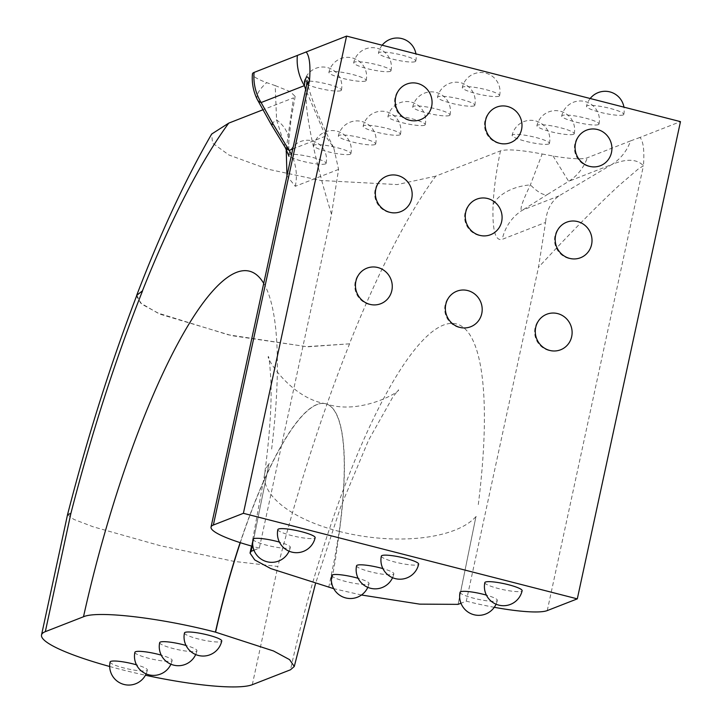 <?xml version="1.0" encoding="UTF-8"?>
<svg xmlns="http://www.w3.org/2000/svg" width="722" height="722" viewBox="0 0 722 722"><rect width="100%" height="100%" fill="white"/><g stroke="black" fill="none" stroke-linecap="round" stroke-linejoin="round"><path stroke-width="0.54" stroke-dasharray="3.61 2.71" d="M184.471 632.95A19.079 3.023 -167.8 0 0 198.153 638.916A19.079 3.023 -167.8 0 0 221.094 641.587A19.079 3.023 -167.8 0 0 221.753 641.01M159.679 642.625A19.079 3.023 -167.8 0 0 173.37 648.591A19.079 3.023 -167.8 0 0 196.312 651.262A19.079 3.023 -167.8 0 0 196.971 650.684A19.079 3.023 -167.8 0 0 186.023 645.468M134.897 652.3A19.079 3.023 -167.8 0 0 148.579 658.265A19.079 3.023 -167.8 0 0 171.52 660.937A19.079 3.023 -167.8 0 0 172.179 660.359A19.079 3.023 -167.8 0 0 161.241 655.143M110.105 661.975A19.079 3.023 -167.8 0 0 123.796 667.94A19.079 3.023 -167.8 0 0 146.737 670.612A19.079 3.023 -167.8 0 0 147.396 670.034A19.079 3.023 -167.8 0 0 136.458 664.818M331.777 575.452A19.079 3.023 -167.8 0 0 345.468 581.418A19.079 3.023 -167.8 0 0 368.4 584.089A19.079 3.023 -167.8 0 0 369.068 583.511A19.079 3.023 -167.8 0 0 358.121 578.286M356.56 565.777A19.079 3.023 -167.8 0 0 370.251 571.743A19.079 3.023 -167.8 0 0 393.192 574.414A19.079 3.023 -167.8 0 0 393.851 573.837A19.079 3.023 -167.8 0 0 382.913 568.611M381.351 556.102A19.079 3.023 -167.8 0 0 395.033 562.068A19.079 3.023 -167.8 0 0 417.975 564.739A19.079 3.023 -167.8 0 0 418.643 564.162M484.841 582.609A19.079 3.023 -167.8 0 0 498.532 588.574A19.079 3.023 -167.8 0 0 521.474 591.246A19.079 3.023 -167.8 0 0 522.132 590.677M460.058 592.284A19.079 3.023 -167.8 0 0 473.74 598.249A19.079 3.023 -167.8 0 0 496.682 600.93A19.079 3.023 -167.8 0 0 497.341 600.352A19.079 3.023 -167.8 0 0 486.402 595.127M253.07 539.262A19.079 3.023 -167.8 0 0 266.761 545.227A19.079 3.023 -167.8 0 0 289.702 547.899A19.079 3.023 -167.8 0 0 290.361 547.321A19.079 3.023 -167.8 0 0 279.414 542.096M277.862 529.587A19.079 3.023 -167.8 0 0 291.544 535.553A19.079 3.023 -167.8 0 0 314.485 538.224A19.079 3.023 -167.8 0 0 315.144 537.646M639.999 137.442L630.559 140.898A47.688 45.793 -111.3 0 1 611.94 164.445C626.552 158.488 637.048 158.93 643.428 165.78C644.538 150.808 643.392 141.359 639.999 137.442L680.476 121.639M328.736 587.401L334.584 558.9L339.241 531.41A109.681 48.257 7.7 0 1 264.622 474.21A109.681 48.257 7.7 0 1 269.035 463.605L252.231 546.238M253.945 550.227L259.324 548.124L331.497 214.299L338.582 169.399L333.754 147.829L325.613 136.151L305.65 89.438M286.219 149.219L293.493 97.849L262.754 109.843M136.855 295.226L140.51 302.969L157.604 312.96L228.233 334.791L306.399 346.65L349.43 343.843A483.451 111.026 104.4 0 1 435.727 176.15L500.481 150.871C507.133 148.94 521.022 149.977 542.15 153.994L530.39 184.886C521.771 202.701 519.127 211.131 522.457 210.165L547.484 194.444A47.688 13.086 57.9 0 1 530.39 184.886A47.688 31.335 -177.5 0 0 493.099 204.506C492.169 229.831 495.22 241.446 502.25 239.334L545.57 222.43L538.495 267.293L466.304 601.155L460.934 603.258M240.3 542.682A219.551 50.423 104.4 0 1 325.694 403.751A219.551 50.423 104.4 0 1 339.403 531.455A109.681 48.257 -172.3 0 0 475.942 516.609L458.118 604.35M259.324 548.124A67.308 10.659 12.2 0 1 252.899 546.419M331.497 214.299L324.494 190.644C314.341 153.957 308.33 125.655 306.48 105.746L305.83 92.669L306.561 85.241M494.299 607.301A67.308 10.659 12.2 0 1 466.304 601.155M547.258 610.586L643.428 165.78L638.293 168.966L618.745 185.744C600.984 202.232 579.784 223.486 555.146 249.496L538.495 267.293M349.43 343.843L307.68 346.795L231.843 335.676L160.32 314.269L141.774 304.179L136.476 296.21M435.727 176.15L397.29 184.57L320.685 180.473L267.889 169.183L228.919 154.995L212.539 143.109L211.672 134.039M365.54 81.017A19.079 3.023 12.2 0 1 344.737 78.879A19.079 3.023 12.2 0 1 328.907 72.38A19.079 3.023 12.2 0 1 329.566 71.803A19.079 3.023 12.2 0 1 350.369 73.951A19.079 3.023 12.2 0 1 366.198 80.449A19.079 3.023 12.2 0 1 365.54 81.017M340.748 90.701A19.079 3.023 12.2 0 1 319.945 88.553A19.079 3.023 12.2 0 1 304.124 82.055A19.079 3.023 12.2 0 1 304.783 81.487A19.079 3.023 12.2 0 1 325.586 83.626A19.079 3.023 12.2 0 1 341.407 90.124A19.079 3.023 12.2 0 1 340.748 90.701M630.559 140.898L587.293 157.793A47.318 7.5 12.2 0 1 553.07 156.015L542.15 153.994M285.316 147.649L276.58 119.861L275.217 85.602L266.671 82.642A47.318 7.5 12.2 0 1 252.429 74.005M275.217 85.602L290.235 91.649L295.145 96.396L293.493 97.849M573.548 134.31A19.079 3.023 12.2 0 1 552.745 132.171A19.079 3.023 12.2 0 1 536.924 125.673A19.079 3.023 12.2 0 1 537.583 125.096A19.079 3.023 12.2 0 1 558.386 127.243A19.079 3.023 12.2 0 1 574.207 133.732A19.079 3.023 12.2 0 1 573.548 134.31M548.765 143.985A19.079 3.023 12.2 0 1 527.962 141.846A19.079 3.023 12.2 0 1 512.133 135.348A19.079 3.023 12.2 0 1 512.791 134.77A19.079 3.023 12.2 0 1 533.594 136.918A19.079 3.023 12.2 0 1 549.424 143.416A19.079 3.023 12.2 0 1 548.765 143.985M350.215 154.246A19.079 3.023 12.2 0 1 329.412 152.098A19.079 3.023 12.2 0 1 313.592 145.609A19.079 3.023 12.2 0 1 314.25 145.032A19.079 3.023 12.2 0 1 335.053 147.18A19.079 3.023 12.2 0 1 350.874 153.669A19.079 3.023 12.2 0 1 350.215 154.246M399.789 134.897A19.079 3.023 12.2 0 1 378.987 132.749A19.079 3.023 12.2 0 1 363.157 126.26A19.079 3.023 12.2 0 1 363.825 125.682A19.079 3.023 12.2 0 1 384.618 127.83A19.079 3.023 12.2 0 1 400.448 134.319A19.079 3.023 12.2 0 1 399.789 134.897M598.339 124.635A19.079 3.023 12.2 0 1 577.537 122.487A19.079 3.023 12.2 0 1 561.707 115.998A19.079 3.023 12.2 0 1 562.366 115.421A19.079 3.023 12.2 0 1 583.168 117.569A19.079 3.023 12.2 0 1 598.998 124.058A19.079 3.023 12.2 0 1 598.339 124.635M390.322 71.343A19.079 3.023 12.2 0 1 369.52 69.204A19.079 3.023 12.2 0 1 353.699 62.706A19.079 3.023 12.2 0 1 354.358 62.128A19.079 3.023 12.2 0 1 375.16 64.276A19.079 3.023 12.2 0 1 390.981 70.774A19.079 3.023 12.2 0 1 390.322 71.343M623.122 114.96A19.079 3.023 12.2 0 1 602.319 112.812A19.079 3.023 12.2 0 1 586.499 106.324A19.079 3.023 12.2 0 1 587.157 105.746A19.079 3.023 12.2 0 1 607.96 107.894A19.079 3.023 12.2 0 1 623.781 114.383A19.079 3.023 12.2 0 1 623.122 114.96M498.938 96.197A19.079 3.023 12.2 0 1 478.135 94.05A19.079 3.023 12.2 0 1 462.306 87.552A19.079 3.023 12.2 0 1 462.964 86.983A19.079 3.023 12.2 0 1 483.767 89.122A19.079 3.023 12.2 0 1 499.597 95.62A19.079 3.023 12.2 0 1 498.938 96.197M415.114 61.668A19.079 3.023 12.2 0 1 394.311 59.529A19.079 3.023 12.2 0 1 378.481 53.031A19.079 3.023 12.2 0 1 379.14 52.453A19.079 3.023 12.2 0 1 399.943 54.601A19.079 3.023 12.2 0 1 415.773 61.09A19.079 3.023 12.2 0 1 415.114 61.668M474.146 105.872A19.079 3.023 12.2 0 1 453.344 103.724A19.079 3.023 12.2 0 1 437.523 97.226A19.079 3.023 12.2 0 1 438.182 96.658A19.079 3.023 12.2 0 1 458.984 98.797A19.079 3.023 12.2 0 1 474.805 105.295A19.079 3.023 12.2 0 1 474.146 105.872M449.364 115.547A19.079 3.023 12.2 0 1 428.561 113.399A19.079 3.023 12.2 0 1 412.731 106.91A19.079 3.023 12.2 0 1 413.399 106.333A19.079 3.023 12.2 0 1 434.193 108.471A19.079 3.023 12.2 0 1 450.023 114.969A19.079 3.023 12.2 0 1 449.364 115.547M424.572 125.222A19.079 3.023 12.2 0 1 403.778 123.074A19.079 3.023 12.2 0 1 387.949 116.585A19.079 3.023 12.2 0 1 388.607 116.007A19.079 3.023 12.2 0 1 409.41 118.155A19.079 3.023 12.2 0 1 425.24 124.644A19.079 3.023 12.2 0 1 424.572 125.222M375.007 144.571A19.079 3.023 12.2 0 1 354.204 142.424A19.079 3.023 12.2 0 1 338.374 135.935A19.079 3.023 12.2 0 1 339.033 135.357A19.079 3.023 12.2 0 1 359.836 137.505A19.079 3.023 12.2 0 1 375.666 143.994A19.079 3.023 12.2 0 1 375.007 144.571M325.432 163.921A19.079 3.023 12.2 0 1 304.63 161.773A19.079 3.023 12.2 0 1 288.8 155.284A19.079 3.023 12.2 0 1 289.459 154.707A19.079 3.023 12.2 0 1 310.261 156.855A19.079 3.023 12.2 0 1 326.091 163.343A19.079 3.023 12.2 0 1 325.432 163.921M553.07 156.015L568.674 181.339L611.94 164.445L558.936 195.933C550.913 201.781 546.455 210.616 545.57 222.43M257.384 99.663A47.688 14.72 153.2 0 1 266.671 82.642M286.742 150.221A47.688 31.335 -177.5 0 0 288.791 142.035A47.688 31.335 -177.5 0 0 276.58 119.861A47.688 2.401 -31.3 0 0 271.273 124.563M295.154 96.396L290.975 120.005L288.791 142.035L289.026 156.385M67.534 514.687L73.825 519.38L93.219 526.816L159.995 545.624L234.072 561.4L277.862 566.472A483 110.917 104.4 0 1 349.583 343.78M109.681 666.496A109.771 17.391 -167.8 0 0 145.447 675.241M476.258 516.519A47.688 7.473 -167.3 0 0 475.942 516.609L458.064 604.359M251.527 546.04L264.622 474.21C269.658 435.953 271.761 405.087 270.949 381.595C270.01 365.792 269.171 357.435 268.413 356.524C265.452 356.614 289.739 397.705 325.532 403.706A219.551 50.423 -75.6 0 0 240.137 542.628M339.403 531.455L335.495 559.135L330.405 587.834M252.213 546.229L269.035 463.605A47.688 7.301 -168.2 0 0 269.27 463.488M361.496 595.009L333.708 588.665M263.72 283.358A329.232 75.602 104.4 0 1 271.328 451.53M338.582 169.399L295.271 186.303L286.968 175.852M500.481 150.871C496.321 170.762 493.866 188.641 493.099 204.506M478.307 504.552A329.232 75.602 -75.6 0 0 428.678 334.683A329.232 75.602 -75.6 0 0 290.488 669.79M252.303 684.691L277.862 566.472M292.78 148.967L325.613 136.151M547.484 194.444L568.674 181.339A47.688 45.793 -111.3 0 0 587.293 157.793M558.936 195.933L522.457 210.165A47.688 45.793 68.7 0 0 502.25 239.334M295.271 186.303A47.688 45.793 68.7 0 0 291.517 154.797M339.241 531.41A219.551 50.423 -75.6 0 0 325.532 403.706L325.694 403.751C359.971 415.692 401.026 391.342 398.472 389.844L392.768 397.154L368.509 440.303L340.658 506.925L315.442 583.845M289.08 551.184A19.079 19.079 0 0 0 290.361 547.321M496.059 604.215A19.079 19.079 0 0 0 497.341 600.352M392.569 577.699A19.079 19.079 0 0 0 393.851 573.837M367.787 587.374A19.079 19.079 0 0 0 369.068 583.511M146.115 673.906A19.079 19.079 0 0 0 147.396 670.034M170.906 664.231A19.079 19.079 0 0 0 172.179 660.359M195.689 654.556A19.079 19.079 0 0 0 196.971 650.684M333.754 147.829C321.073 123.002 312.581 102.479 308.258 86.252L307.112 80.232M326.091 163.343A19.079 19.079 0 0 0 311.48 140.673A19.079 19.079 0 0 0 288.8 155.284M350.874 153.669A19.079 19.079 0 0 0 336.262 130.998A19.079 19.079 0 0 0 313.592 145.609M375.666 143.994A19.079 19.079 0 0 0 361.045 121.323A19.079 19.079 0 0 0 338.374 135.935M400.448 134.319A19.079 19.079 0 0 0 385.837 111.648A19.079 19.079 0 0 0 363.157 126.26M425.24 124.644A19.079 19.079 0 0 0 410.619 101.964A19.079 19.079 0 0 0 387.949 116.585M341.407 90.124A19.079 19.079 0 0 0 326.795 67.444A19.079 19.079 0 0 0 304.124 82.055M366.198 80.449A19.079 19.079 0 0 0 351.587 57.769A19.079 19.079 0 0 0 328.907 72.38M450.023 114.969A19.079 19.079 0 0 0 435.411 92.29A19.079 19.079 0 0 0 412.731 106.91M474.805 105.295A19.079 19.079 0 0 0 460.194 82.615A19.079 19.079 0 0 0 437.523 97.226M549.424 143.416A19.079 19.079 0 0 0 534.812 120.736A19.079 19.079 0 0 0 512.133 135.348M574.207 133.732A19.079 19.079 0 0 0 559.595 111.062A19.079 19.079 0 0 0 536.924 125.673M598.998 124.058A19.079 19.079 0 0 0 584.387 101.387A19.079 19.079 0 0 0 561.707 115.998M390.981 70.774A19.079 19.079 0 0 0 376.37 48.094A19.079 19.079 0 0 0 353.699 62.706M623.781 114.383A19.079 19.079 0 0 0 623.943 107.163M590.19 98.508A19.079 19.079 0 0 0 586.499 106.324M499.597 95.62A19.079 19.079 0 0 0 484.985 72.94A19.079 19.079 0 0 0 462.306 87.552M415.773 61.09A19.079 19.079 0 0 0 415.926 53.87M382.173 45.224A19.079 19.079 0 0 0 378.481 53.031M586.562 130.159A19.079 19.079 0 0 0 588.764 166.403A19.079 19.079 0 0 0 600.433 165.699M496.637 107.127A19.079 19.079 0 0 0 498.839 143.371A19.079 19.079 0 0 0 510.508 142.658M406.721 84.086A19.079 19.079 0 0 0 408.923 120.33A19.079 19.079 0 0 0 420.592 119.626M386.821 176.132A19.079 19.079 0 0 0 389.023 212.376A19.079 19.079 0 0 0 400.692 211.663M476.737 199.164A19.079 19.079 0 0 0 478.939 235.408A19.079 19.079 0 0 0 490.608 234.704M566.662 222.205A19.079 19.079 0 0 0 568.864 258.449A19.079 19.079 0 0 0 580.533 257.736M546.762 314.241A19.079 19.079 0 0 0 548.964 350.486A19.079 19.079 0 0 0 560.633 349.782M456.836 291.21A19.079 19.079 0 0 0 459.039 327.454A19.079 19.079 0 0 0 470.708 326.741M366.92 268.169A19.079 19.079 0 0 0 369.123 304.413A19.079 19.079 0 0 0 380.792 303.709"/><path stroke-width="1.08" d="M208.071 635.044A19.079 3.023 -167.8 0 0 185.13 632.373A19.079 3.023 -167.8 0 0 184.471 632.95A19.079 19.079 0 0 0 198.379 655.459A19.079 19.079 0 0 0 221.753 641.01A19.079 3.023 -167.8 0 0 208.071 635.044M186.023 645.468A19.079 3.023 -167.8 0 0 183.28 644.719A19.079 3.023 -167.8 0 0 160.338 642.048A19.079 3.023 -167.8 0 0 159.679 642.625A19.079 19.079 0 0 0 195.689 654.556M161.241 655.143A19.079 3.023 -167.8 0 0 158.497 654.394A19.079 3.023 -167.8 0 0 135.555 651.722A19.079 3.023 -167.8 0 0 134.897 652.3A19.079 19.079 0 0 0 170.906 664.231M136.458 664.818A19.079 3.023 -167.8 0 0 133.705 664.069A19.079 3.023 -167.8 0 0 110.764 661.397A19.079 3.023 -167.8 0 0 110.105 661.975A19.079 19.079 0 0 0 146.115 673.906M358.121 578.286A19.079 3.023 -167.8 0 0 355.377 577.546A19.079 3.023 -167.8 0 0 332.436 574.874A19.079 3.023 -167.8 0 0 331.777 575.452A19.079 19.079 0 0 0 367.787 587.374M382.913 568.611A19.079 3.023 -167.8 0 0 380.169 567.871A19.079 3.023 -167.8 0 0 357.228 565.2A19.079 3.023 -167.8 0 0 356.56 565.777A19.079 19.079 0 0 0 392.569 577.699M404.952 558.196A19.079 3.023 -167.8 0 0 382.01 555.525A19.079 3.023 -167.8 0 0 381.351 556.102A19.079 19.079 0 0 0 395.259 578.611A19.079 19.079 0 0 0 418.643 564.162A19.079 3.023 -167.8 0 0 404.952 558.196M508.441 584.712A19.079 3.023 -167.8 0 0 485.5 582.031A19.079 3.023 -167.8 0 0 484.841 582.609A19.079 19.079 0 0 0 498.749 605.117A19.079 19.079 0 0 0 522.132 590.677A19.079 3.023 -167.8 0 0 508.441 584.712M486.402 595.127A19.079 3.023 -167.8 0 0 483.659 594.386A19.079 3.023 -167.8 0 0 460.717 591.715A19.079 3.023 -167.8 0 0 460.058 592.284A19.079 19.079 0 0 0 496.059 604.215M279.414 542.096A19.079 3.023 -167.8 0 0 276.67 541.356A19.079 3.023 -167.8 0 0 253.729 538.684A19.079 3.023 -167.8 0 0 253.07 539.262A19.079 19.079 0 0 0 289.08 551.184M301.462 531.681A19.079 3.023 -167.8 0 0 278.521 529.009A19.079 3.023 -167.8 0 0 277.862 529.587A19.079 19.079 0 0 0 291.769 552.095A19.079 19.079 0 0 0 315.144 537.646A19.079 3.023 -167.8 0 0 301.462 531.681M577.302 598.863L680.476 121.639L346.578 36.1L243.395 513.315L577.302 598.863L547.258 610.586A67.308 10.659 12.2 0 1 494.299 607.301M306.101 51.903C309.494 55.82 310.631 65.269 309.53 80.241C307.175 74.42 305.46 76.225 304.377 85.656L261.111 102.542A47.688 14.72 153.2 0 1 257.384 99.663A47.688 47.688 0 0 1 252.429 74.005A47.318 7.5 12.2 0 1 254.09 72.426L346.578 36.1M252.899 546.419A67.308 10.659 12.2 0 1 211.032 527.078A67.308 10.659 12.2 0 1 213.36 525.038L243.395 513.315M136.476 296.21L136.711 295.28L142.595 290.758L136.855 295.226C110.683 363.617 87.579 436.756 67.534 514.66L41.524 634.981A109.771 17.391 -167.8 0 0 109.681 666.496M41.524 634.981A109.771 17.391 -167.8 0 1 45.324 631.66L83.499 616.759C97.371 610.469 160.302 617.761 215.418 632.12L273.539 650.982L289.576 659.637L294.278 666.487L290.488 669.79L252.303 684.691A109.771 17.391 -167.8 0 1 145.447 675.241M252.231 546.238L251.139 551.319L253.945 550.227M286.968 175.852L286.219 149.219M136.711 295.28C160.51 233.089 185.5 179.345 211.672 134.039L228.739 123.128L262.754 109.843M361.496 595.009L419.644 604.133L458.064 604.359L460.934 603.258M307.112 80.232L306.552 85.259L309.53 80.241L213.36 525.038M597.473 129.518A19.079 18.321 68.7 0 0 586.562 130.159A19.079 18.321 68.7 0 0 575.145 149.003A19.079 18.321 68.7 0 0 589.513 166.34A19.079 18.321 68.7 0 0 600.433 165.699A19.079 18.321 68.7 0 0 611.85 146.855A19.079 18.321 68.7 0 0 597.473 129.518M507.557 106.486A19.079 18.321 68.7 0 0 496.637 107.127A19.079 18.321 68.7 0 0 485.22 125.971A19.079 18.321 68.7 0 0 499.597 143.299A19.079 18.321 68.7 0 0 510.508 142.658A19.079 18.321 68.7 0 0 521.934 123.814A19.079 18.321 68.7 0 0 507.557 106.486M557.673 313.601A19.079 18.321 68.7 0 0 546.762 314.241A19.079 18.321 68.7 0 0 535.345 333.086A19.079 18.321 68.7 0 0 549.713 350.423A19.079 18.321 68.7 0 0 560.633 349.782A19.079 18.321 68.7 0 0 572.05 330.938A19.079 18.321 68.7 0 0 557.673 313.601M577.573 221.564A19.079 18.321 68.7 0 0 566.662 222.205A19.079 18.321 68.7 0 0 555.245 241.049A19.079 18.321 68.7 0 0 569.613 258.377A19.079 18.321 68.7 0 0 580.533 257.736A19.079 18.321 68.7 0 0 591.95 238.892A19.079 18.321 68.7 0 0 577.573 221.564M467.757 290.569A19.079 18.321 68.7 0 0 456.836 291.21A19.079 18.321 68.7 0 0 445.42 310.054A19.079 18.321 68.7 0 0 459.797 327.382A19.079 18.321 68.7 0 0 470.708 326.741A19.079 18.321 68.7 0 0 482.134 307.897A19.079 18.321 68.7 0 0 467.757 290.569M487.657 198.523A19.079 18.321 68.7 0 0 476.737 199.164A19.079 18.321 68.7 0 0 465.32 218.008A19.079 18.321 68.7 0 0 479.697 235.345A19.079 18.321 68.7 0 0 490.608 234.704A19.079 18.321 68.7 0 0 502.034 215.86A19.079 18.321 68.7 0 0 487.657 198.523M377.832 267.528A19.079 18.321 68.7 0 0 366.92 268.169A19.079 18.321 68.7 0 0 355.504 287.013A19.079 18.321 68.7 0 0 369.872 304.35A19.079 18.321 68.7 0 0 380.792 303.709A19.079 18.321 68.7 0 0 392.208 284.865A19.079 18.321 68.7 0 0 377.832 267.528M397.732 175.491A19.079 18.321 68.7 0 0 386.821 176.132A19.079 18.321 68.7 0 0 375.404 194.976A19.079 18.321 68.7 0 0 389.772 212.304A19.079 18.321 68.7 0 0 400.692 211.663A19.079 18.321 68.7 0 0 412.109 192.819A19.079 18.321 68.7 0 0 397.732 175.491M417.632 83.445A19.079 18.321 68.7 0 0 406.721 84.086A19.079 18.321 68.7 0 0 395.304 102.93A19.079 18.321 68.7 0 0 409.672 120.267A19.079 18.321 68.7 0 0 420.592 119.626A19.079 18.321 68.7 0 0 432.009 100.782A19.079 18.321 68.7 0 0 417.632 83.445M305.65 89.438L304.377 85.656A47.688 45.793 -111.3 0 1 297.356 55.54M257.384 99.663L271.273 124.563A47.688 2.401 -31.3 0 0 273.178 124.166L289.134 150.393L285.316 147.649L271.273 124.563M286.111 151.476A47.688 31.335 -177.5 0 0 286.742 150.221M142.595 290.758A483 110.917 -75.6 0 0 70.882 513.441L67.534 514.66M333.708 588.665L270.813 568.602L254.767 559.956L250.038 553.106L251.112 551.346L252.213 546.229M45.324 631.66L70.882 513.441M83.499 616.759A329.232 75.602 104.4 0 1 263.72 283.358M228.739 123.128A483.451 111.026 -75.6 0 0 142.451 290.813M291.517 154.797A47.688 45.793 68.7 0 0 289.134 150.393L292.78 148.967M254.09 72.426A47.688 45.793 -111.3 0 0 261.111 102.542L273.178 124.166M215.589 632.165A219.551 50.423 104.4 0 1 240.3 542.682M240.137 542.628A219.551 50.423 -75.6 0 0 215.418 632.12M211.032 527.078L306.561 85.232M289.026 156.385L285.316 147.649M623.943 107.163A19.079 19.079 0 0 0 590.19 98.508M415.926 53.87A19.079 19.079 0 0 0 382.173 45.224M315.442 583.845L294.278 666.487M250.038 553.106L251.527 546.04"/></g></svg>
